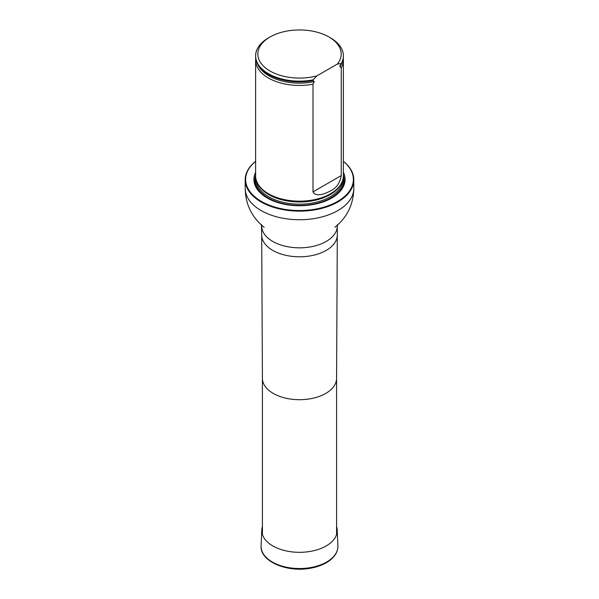 <?xml version="1.0" encoding="UTF-8"?>
<svg xmlns="http://www.w3.org/2000/svg" width="599" height="599" viewBox="0 0 599 599"><rect width="100%" height="100%" fill="white"/><g stroke="black" fill="none" stroke-linecap="round" stroke-linejoin="round"><path stroke-width="0.9" d="M255.623 161.378A53.865 31.103 0 0 0 263.582 202.604A53.865 31.103 0 0 0 335.418 202.604A53.865 31.103 0 0 0 343.377 161.378M255.623 172.287A45.584 26.319 0 0 0 299.5 205.742A45.584 26.319 0 0 0 343.377 172.287M343.377 161.303A54.307 31.35 180 0 1 353.807 179.782A54.307 31.35 180 0 1 299.5 211.133A54.307 31.35 180 0 1 245.193 179.782A54.307 31.35 180 0 1 255.623 161.303M255.736 58.313A43.877 25.33 0 0 0 255.623 60.102L255.623 175.844A43.877 25.33 0 0 0 258.079 184.192A43.877 25.33 0 0 0 268.472 193.754A43.877 25.33 0 0 0 340.921 184.192A43.877 25.33 0 0 0 343.377 175.844L343.377 60.102A43.877 25.33 0 0 0 343.264 58.313M316.849 75.893A41.683 24.065 180 0 1 265.275 67.747A41.683 24.065 180 0 1 270.029 36.996A41.683 24.065 180 0 1 328.971 36.996A41.683 24.065 180 0 1 337.402 64.033L316.849 75.893L313 79.907A43.877 25.33 180 0 1 255.623 55.804A43.877 25.33 180 0 1 268.472 37.894L270.029 36.996M328.971 36.996L330.528 37.894A43.877 25.33 180 0 1 343.377 55.804A43.877 25.33 180 0 1 341.25 63.599L339.828 66.317L341.25 67.897L341.25 175.574C339.895 183.152 336.331 188.243 330.536 190.856C325.968 193.38 316.167 197.7 313 191.882L313 84.204L314.258 81.629L313 80.625A43.877 25.33 180 0 1 278.116 78.641A43.877 25.33 180 0 1 255.623 56.523L255.623 55.804M337.402 64.033L341.25 63.599M343.377 55.804L343.377 56.523A43.877 25.33 180 0 1 341.25 64.318M313 80.625L313 79.907M341.25 67.897A43.877 25.33 0 0 0 343.377 60.102M255.623 60.102A43.877 25.33 0 0 0 268.472 78.02A43.877 25.33 0 0 0 313 84.204M336.586 526.551A37.722 21.781 180 0 1 337.207 530.003A37.722 21.781 180 0 1 299.5 552.323A37.722 21.781 180 0 1 261.793 530.003A37.722 21.781 180 0 1 262.414 526.551M336.586 534.533L336.586 378.321A37.086 21.407 180 0 1 336.586 378.351A37.086 21.407 180 0 1 299.5 399.698A37.086 21.407 180 0 1 262.414 378.351A37.086 21.407 180 0 1 262.414 378.291L262.414 534.533M334.871 227.261L334.968 227.186C347.218 217.295 353.5 204.356 353.807 188.386A54.307 31.35 180 0 1 299.5 219.736A54.307 31.35 180 0 1 245.193 188.386C245.5 204.356 251.782 217.295 264.032 227.186L264.181 227.306M261.696 226.003A37.804 21.826 180 0 0 299.5 247.829A37.804 21.826 180 0 0 337.304 226.003L337.304 234.965A37.804 21.826 180 0 1 337.304 235.025A37.804 21.826 180 0 1 299.5 256.791A37.804 21.826 180 0 1 261.696 235.025A37.804 21.826 180 0 1 261.696 234.965L261.434 224.498M255.623 175.23A44.588 25.742 0 0 0 299.5 205.547A44.588 25.742 0 0 0 343.377 175.23M258.079 184.192L258.513 184.904A43.42 25.068 0 0 0 268.801 194.368A43.42 25.068 0 0 0 340.487 184.904L340.921 184.192M257.675 183.496A43.338 25.023 0 0 0 299.5 201.968A43.338 25.023 0 0 0 341.325 183.496M256.185 179.865A43.338 25.023 0 0 0 299.5 204.177A43.338 25.023 0 0 0 342.815 179.865M255.646 176.623A44.214 25.525 0 0 0 299.5 205.397A44.214 25.525 0 0 0 343.354 176.623A44.214 25.525 0 0 1 299.5 205.397A44.214 25.525 0 0 1 255.646 176.623M278.168 78.656A43.645 25.203 0 0 0 278.228 78.679A43.645 25.203 0 0 0 313.359 80.566M339.985 66.774A43.091 24.881 0 0 0 341.452 63.936M257.548 63.936A43.091 24.881 0 0 0 314.258 81.629M313 191.882L341.25 175.574M337.207 530.003L337.888 545.816A38.396 22.17 180 0 1 299.5 568.533A38.396 22.17 180 0 1 261.112 545.816L261.793 530.003M336.586 378.351L337.304 235.025M262.414 378.351L261.696 235.025M245.193 179.782L245.193 188.386M353.807 179.782L353.807 188.386M337.304 226.003L337.566 224.498M337.888 545.816C337.948 552.158 334.474 557.557 327.473 562.019C323.101 564.737 317.912 566.706 311.922 567.919C288.126 573.228 259.667 561.555 261.112 545.816"/></g></svg>
